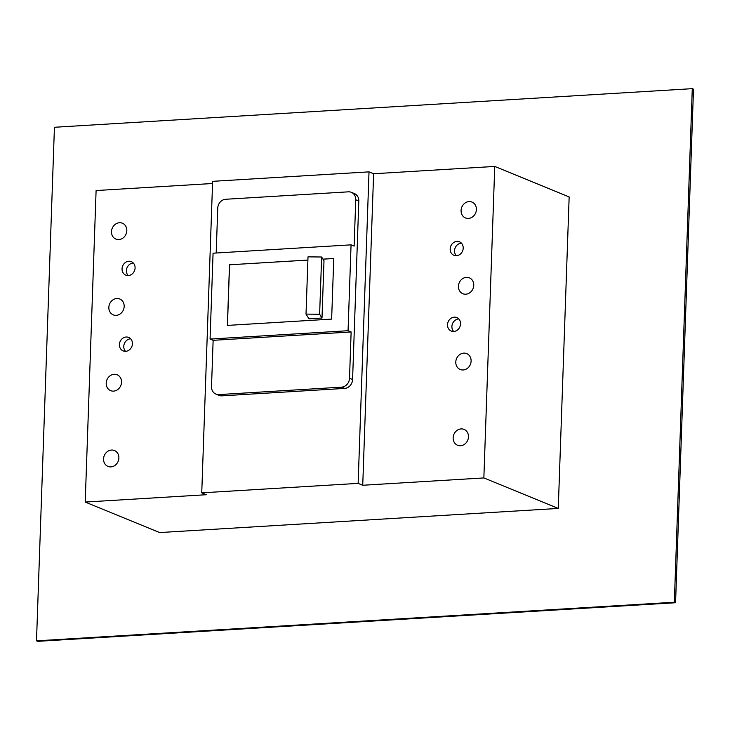 <?xml version="1.0" encoding="UTF-8"?>
<svg xmlns="http://www.w3.org/2000/svg" width="730" height="730" viewBox="0 0 730 730"><rect width="100%" height="100%" fill="white"/><g stroke="black" fill="none" stroke-linecap="round" stroke-linejoin="round"><path stroke-width="1.09" d="M461.442 243.172A7.291 6.378 -67.7 0 0 461.305 243.181A7.291 6.378 -67.7 0 0 455.128 247.981A7.291 6.378 -67.7 0 0 456.305 255.701M675.569 602.734L693.5 89.169L692.277 88.668L674.337 602.232L675.569 602.734L37.723 641.332L36.5 640.83L674.337 602.232M692.277 88.668L54.431 127.266L36.5 640.83M348.064 330.717L210.067 339.067L213.133 340.317L351.13 331.968L348.064 330.717L351.057 244.842L354.132 246.101L355.747 199.792A8.578 7.51 112.3 0 0 351.331 192.319A8.578 7.51 112.3 0 0 348.374 191.835L225.716 199.263A8.578 7.51 -67.7 0 0 217.75 208.141L216.189 253M369.015 171.869L358.138 483.379L201.745 492.841L212.622 181.332L369.015 171.869L373.614 173.758L362.737 485.258L358.138 483.379M351.331 192.319L354.406 193.578A8.578 7.51 112.3 0 1 358.813 201.051L352.581 379.536L349.515 378.277L351.13 331.968M344.624 388.415L341.549 387.155L218.891 394.583L221.957 395.842L344.624 388.415A8.578 7.51 -67.7 0 0 352.581 379.536M221.957 395.842A8.578 7.51 112.3 0 1 219 395.359L215.934 394.1A8.578 7.51 112.3 0 1 211.518 386.626L213.133 340.317M373.614 173.758L494.748 166.431L483.862 477.931L362.737 485.258M454.288 317.158A7.291 6.378 -67.7 0 0 447.7 323.28A7.291 6.378 -67.7 0 0 451.277 331.055A7.291 6.378 -67.7 0 0 453.786 331.466A7.291 6.378 -67.7 0 0 460.374 325.352A7.291 6.378 -67.7 0 0 456.807 317.568A7.291 6.378 -67.7 0 0 454.288 317.158M456.934 241.384A7.291 6.378 -67.7 0 0 450.346 247.506A7.291 6.378 -67.7 0 0 453.923 255.29A7.291 6.378 -67.7 0 0 456.433 255.701A7.291 6.378 -67.7 0 0 463.021 249.578A7.291 6.378 -67.7 0 0 459.453 241.794A7.291 6.378 -67.7 0 0 456.934 241.384M466.388 277.354A8.578 7.51 -67.7 0 0 458.641 284.563A8.578 7.51 -67.7 0 0 462.838 293.715A8.578 7.51 -67.7 0 0 465.804 294.199A8.578 7.51 -67.7 0 0 473.551 286.99A8.578 7.51 -67.7 0 0 469.353 277.838A8.578 7.51 -67.7 0 0 466.388 277.354M463.742 353.128A8.578 7.51 -67.7 0 0 455.995 360.337A8.578 7.51 -67.7 0 0 460.192 369.49A8.578 7.51 -67.7 0 0 463.158 369.973A8.578 7.51 -67.7 0 0 470.905 362.764A8.578 7.51 -67.7 0 0 466.707 353.612A8.578 7.51 -67.7 0 0 463.742 353.128M461.095 428.902A8.578 7.51 -67.7 0 0 453.348 436.102A8.578 7.51 -67.7 0 0 457.546 445.254A8.578 7.51 -67.7 0 0 460.511 445.738A8.578 7.51 -67.7 0 0 468.258 438.538A8.578 7.51 -67.7 0 0 464.061 429.386A8.578 7.51 -67.7 0 0 461.095 428.902M469.034 201.589A8.578 7.51 -67.7 0 0 461.287 208.789A8.578 7.51 -67.7 0 0 465.484 217.941A8.578 7.51 -67.7 0 0 468.45 218.425A8.578 7.51 -67.7 0 0 476.197 211.225A8.578 7.51 -67.7 0 0 472 202.073A8.578 7.51 -67.7 0 0 469.034 201.589M201.745 492.841L206.344 494.721L85.218 502.058L159.624 532.562L558.267 508.436L483.862 477.931M558.267 508.436L569.154 196.936L494.748 166.431M85.218 502.058L96.095 190.548L212.549 183.504M126.171 337.014A7.291 6.378 -67.7 0 0 119.583 343.137A7.291 6.378 -67.7 0 0 123.151 350.911A7.291 6.378 -67.7 0 0 125.669 351.322A7.291 6.378 -67.7 0 0 132.258 345.199A7.291 6.378 -67.7 0 0 128.69 337.424A7.291 6.378 -67.7 0 0 126.171 337.014M119.455 222.741A8.578 7.51 -67.7 0 0 111.699 229.941A8.578 7.51 -67.7 0 0 115.906 239.093A8.578 7.51 -67.7 0 0 118.862 239.577A8.578 7.51 -67.7 0 0 126.609 232.377A8.578 7.51 -67.7 0 0 122.412 223.225A8.578 7.51 -67.7 0 0 119.455 222.741M114.163 374.28A8.578 7.51 -67.7 0 0 106.407 381.489A8.578 7.51 -67.7 0 0 110.613 390.641A8.578 7.51 -67.7 0 0 113.57 391.125A8.578 7.51 -67.7 0 0 121.317 383.916A8.578 7.51 -67.7 0 0 117.119 374.764A8.578 7.51 -67.7 0 0 114.163 374.28M111.517 450.054A8.578 7.51 -67.7 0 0 103.76 457.254A8.578 7.51 -67.7 0 0 107.967 466.406A8.578 7.51 -67.7 0 0 110.924 466.89A8.578 7.51 -67.7 0 0 118.671 459.69A8.578 7.51 -67.7 0 0 114.473 450.538A8.578 7.51 -67.7 0 0 111.517 450.054M116.809 298.515A8.578 7.51 -67.7 0 0 109.053 305.715A8.578 7.51 -67.7 0 0 113.26 314.867A8.578 7.51 -67.7 0 0 116.216 315.351A8.578 7.51 -67.7 0 0 123.963 308.151A8.578 7.51 -67.7 0 0 119.766 298.999A8.578 7.51 -67.7 0 0 116.809 298.515M128.818 261.24A7.291 6.378 -67.7 0 0 122.229 267.363A7.291 6.378 -67.7 0 0 125.797 275.137A7.291 6.378 -67.7 0 0 128.316 275.548A7.291 6.378 -67.7 0 0 134.904 269.434A7.291 6.378 -67.7 0 0 131.336 261.65A7.291 6.378 -67.7 0 0 128.818 261.24M210.067 339.067L213.069 253.191L351.057 244.842M307.905 260.053L229.494 264.798L227.377 325.416L331.639 319.101L333.756 258.484L322.961 259.141M218.891 394.583A8.578 7.51 112.3 0 1 215.934 394.1M341.549 387.155A8.578 7.51 -67.7 0 0 349.515 378.277M229.494 264.798L307.905 260.09M322.988 259.177L333.756 258.52M227.45 325.407L229.567 264.826M306.016 314.101L308.963 318.837L321.994 318.043L323.992 260.793L321.629 257.006L319.63 314.256L306.016 314.101L308.014 256.851L321.629 257.006M321.994 318.043L319.63 314.256M133.325 263.028A7.291 6.378 -67.7 0 0 133.189 263.028A7.291 6.378 -67.7 0 0 127.002 267.837A7.291 6.378 -67.7 0 0 128.188 275.557M458.796 318.946A7.291 6.378 -67.7 0 0 458.659 318.946A7.291 6.378 -67.7 0 0 452.481 323.755A7.291 6.378 -67.7 0 0 453.659 331.475M130.679 338.793A7.291 6.378 -67.7 0 0 130.542 338.802A7.291 6.378 -67.7 0 0 124.355 343.611A7.291 6.378 -67.7 0 0 125.542 351.331M355.747 199.792L358.813 201.051"/></g></svg>

